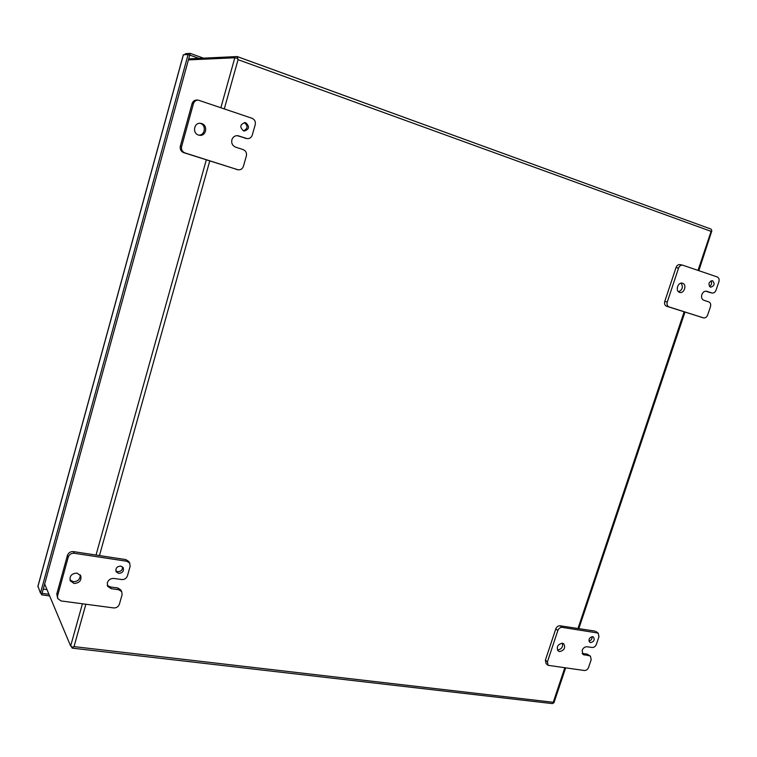 <?xml version="1.0" encoding="UTF-8"?>
<svg xmlns="http://www.w3.org/2000/svg" width="757" height="757" viewBox="0 0 757 757"><rect width="100%" height="100%" fill="white"/><g stroke="black" fill="none" stroke-linecap="round" stroke-linejoin="round"><path stroke-width="1.14" d="M709.451 286.458C711.646 284.982 712.157 283.099 711.012 280.828M710.444 287.158L710.615 287.215C714.409 285.957 715.072 283.799 712.611 280.743L712.413 280.686C708.628 281.964 707.975 284.121 710.444 287.158M678.594 291.814C682.549 289.723 683.372 286.846 681.045 283.175M679.578 292.363L679.767 292.42C684.262 293.801 687.157 284.528 682.615 283.269L682.379 283.203C677.875 281.859 675.045 291.142 679.578 292.363M708.789 301.892C710.511 302.715 711.069 304.314 710.463 306.689L707.663 314.988C706.735 317.192 705.344 318.158 703.49 317.874L669.046 306.916C667.248 306.093 666.652 304.465 667.248 302.043L678.546 268.12C679.436 265.953 680.817 264.969 682.663 265.168L717.21 276.939C718.932 277.781 719.491 279.399 718.876 281.793L716.065 290.12C715.166 292.278 713.804 293.252 711.987 293.016L706.612 291.256C704.483 290.981 702.893 292.117 701.834 294.643C701.133 297.435 701.796 299.308 703.811 300.274L708.789 301.892M705.742 291.171L709.612 292.429M680.411 264.685L680.136 264.609C678.291 264.401 676.919 265.385 676.029 267.552L678.546 268.12M667.248 302.043L664.778 301.371L676.029 267.552M664.778 301.371C664.182 303.784 664.778 305.412 666.567 306.235L669.046 306.916M703.404 317.855L666.567 306.235M243.489 130.857C247.908 128.652 248.182 125.908 244.312 122.634L244.265 122.615M243.527 130.866L244.237 131.027C249.299 129.352 249.829 126.608 245.807 122.795L245.013 122.625C239.997 124.375 239.505 127.129 243.527 130.866M198.703 135.096C205.071 135.635 206.557 125.16 200.35 123.41L199.98 123.306M198.523 135.049L199.384 135.248C206.065 136.629 208.307 125.463 201.703 123.59L200.652 123.344C194.01 122.189 192.013 133.251 198.523 135.049M243.196 149.631C245.864 150.823 246.924 152.914 246.366 155.914L243.423 166.303C242.429 168.962 240.594 170.107 237.906 169.748L185.001 152.933C182.21 151.722 181.074 149.583 181.614 146.508L193.423 103.718C194.246 101.334 195.874 100.142 198.296 100.132L252.062 118.291C254.721 119.521 255.781 121.64 255.223 124.659L252.261 135.115C251.352 137.613 249.64 138.777 247.123 138.607L237.868 135.692C234.925 135.503 232.929 136.856 231.879 139.771L231.869 139.79C231.235 143.3 232.484 145.76 235.616 147.151L243.196 149.631M238.777 135.91L237.14 135.635M237.31 135.692L247.123 138.607M198.296 100.132L196.952 100.038C194.53 100.047 192.912 101.239 192.089 103.624L193.423 103.718M181.614 146.508L180.327 146.252L192.089 103.624M180.327 146.252C179.797 149.309 180.923 151.447 183.705 152.649L185.001 152.933M237.537 169.644L183.705 152.649M236.089 169.313L237.906 169.748M588.946 641.028C591.189 640.45 592.239 638.984 592.106 636.646M590.592 642.598C593.971 641.718 594.926 639.854 593.469 637.016L592.599 636.665C589.239 637.536 588.274 639.391 589.712 642.239L590.592 642.598M557.379 649.941L557.512 649.96C561.41 649.383 563.066 647.131 562.479 643.204M559.574 651.588C564.343 650.377 565.716 647.765 563.719 643.743L562.385 643.195C557.635 644.377 556.244 646.989 558.212 651.02L559.574 651.588M589.343 655.751L590.432 656.196L591.179 659.716L588.586 667.39C587.687 669.5 586.278 670.551 584.366 670.513L548.134 665.337L547.415 661.845L557.852 630.515C558.77 628.338 560.227 627.288 562.196 627.354L598.162 633.079L598.967 636.675L596.365 644.377C595.456 646.506 594.046 647.538 592.135 647.49L587.063 646.762C584.83 646.696 583.183 647.907 582.114 650.395L582.985 654.512L589.343 655.751L587.224 654.133L582.161 653.414L584.272 655.042M590.432 656.196L587.224 654.133M598.162 633.079L596.014 631.518L597.141 632.663M562.196 627.354L560.114 625.784L594.993 631.101M560.114 625.784C558.146 625.717 556.698 626.758 555.78 628.925L557.852 630.515M547.415 661.845L545.381 660.17L555.78 628.925M545.381 660.17L546.1 663.662L548.134 665.337M115.821 570.844L117.676 571.696C120.978 571.582 122.596 569.983 122.549 566.898M118.66 573.399C122.568 573.04 124.072 571.119 123.183 567.655L120.732 566.075C116.843 566.416 115.319 568.318 116.171 571.772L118.66 573.399M69.947 579.881L73.23 581.717C78.009 581.537 80.327 579.247 80.176 574.856M74.072 583.486C79.466 583.06 81.671 580.458 80.706 575.67L76.959 573.096C71.612 573.475 69.379 576.049 70.259 580.818L74.072 583.486M118.783 589.741L121.763 591.69L122.085 594.737L119.407 604.19C118.395 606.783 116.464 608.032 113.645 607.928L61.071 600.944L57.721 598.541L57.56 595.854L68.272 557.057C69.313 554.37 71.309 553.112 74.262 553.272L126.835 561.259L129.731 563.113L130.128 566.34L127.441 575.831C126.419 578.443 124.489 579.682 121.659 579.55L114.061 578.452C110.749 578.301 108.497 579.748 107.295 582.805L107.636 586.315L111.184 588.672L118.783 589.741L117.799 587.981L110.229 586.912L111.184 588.672M121.763 591.69L120.779 589.93L117.799 587.981M107.267 585.379L110.229 586.912M129.731 563.113L128.709 561.439L125.823 559.593L126.835 561.259M74.262 553.272L73.41 551.607L125.823 559.593M73.41 551.607C70.467 551.437 68.48 552.695 67.439 555.364L68.272 557.057M57.56 595.854L56.775 594.037L67.439 555.364M56.775 594.037L57.721 598.541M37.982 586.297L40.481 593.128L188.115 54.504L189.733 55.081L190.196 53.387L203.491 58.157M37.878 586.675L183.364 54.901M184.661 54.712L185.456 53.69L190.196 53.387M183.402 54.788L188.115 54.504M40.481 593.128L42.099 593.346L189.733 55.081L198.94 58.374M49.65 595.92L41.692 594.86L41.02 593.204M41.692 594.86L42.099 593.356L48.959 594.273M43.263 589.097L47 589.608M564.769 667.911L553.244 702.288L74.016 646.62L72.17 648.124L71.48 646.762M224.318 108.828L238.058 59.661L237.386 58.393L234.802 57.787L188.408 59.888M82.428 603.783L70.638 646.014L72.871 647.282L74.016 646.62L85.863 604.237M72.208 648.124L552.449 703.603L553.963 702.733L565.602 668.024M553.244 702.288L553.537 702.979L553.244 702.288M189.647 58.819L237.196 56.548L238.058 59.661L711.107 231.377L711.854 230.819L711.088 229.116L237.282 56.605M698.853 270.675L711.854 230.819L711.107 231.377L698.03 270.391M70.638 646.014L44.654 584.026M709.233 292.334L711.798 292.968M244.88 138.2L246.366 138.427M684.139 311.827L577.979 628.509M99.46 555.572L209.755 160.938M234.802 57.787L220.883 107.655M206.32 159.841L96.025 555.051M709.423 292.391L711.987 293.016M680.136 264.609L682.663 265.168M700.954 317.174L703.49 317.874M183.317 54.816L37.859 586.476M578.812 628.632L684.962 312.092M711.088 229.116L237.196 56.548"/></g></svg>
